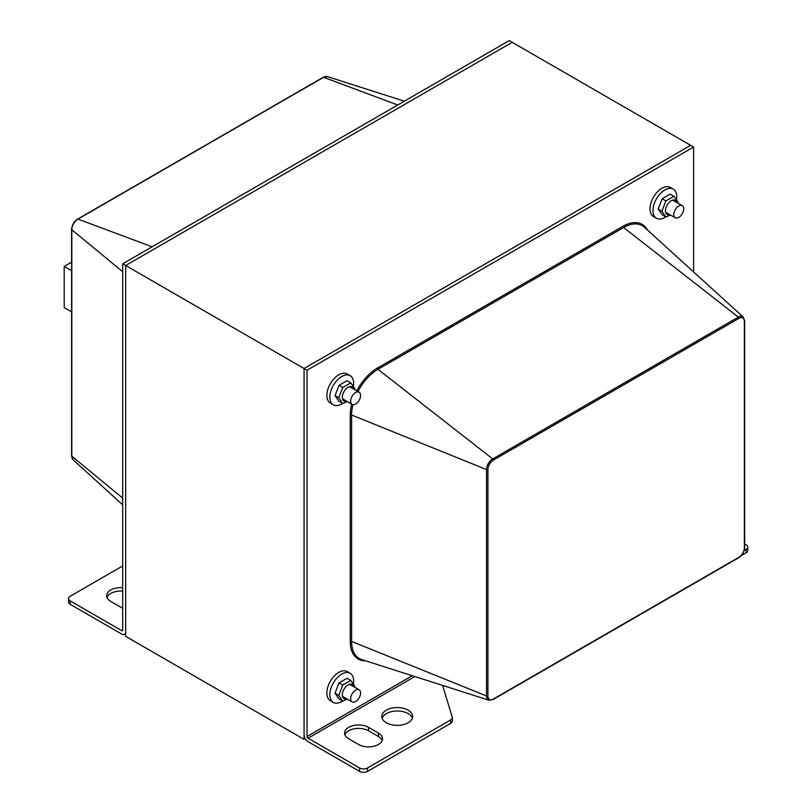 <?xml version="1.0" encoding="UTF-8"?>
<svg xmlns="http://www.w3.org/2000/svg" width="812" height="812" viewBox="0 0 812 812"><rect width="100%" height="100%" fill="white"/><g stroke="black" fill="none" stroke-linecap="round" stroke-linejoin="round"><path stroke-width="1.22" d="M414.841 676.548L308.042 738.209A1.401 0.812 -120 0 1 307.048 736.494L307.048 370.231L693.621 147.043L690.647 145.328L304.074 368.516L122.683 263.788L509.256 40.6L512.23 42.315L125.657 265.504L512.23 42.315L690.647 145.328L304.074 368.516L304.074 739.356L305.241 738.687M122.683 565.954L70.147 596.282A5.603 3.238 0 0 0 68.502 598.576A5.603 3.238 0 0 0 70.147 600.86L70.147 604.301L121.688 634.05A5.603 3.238 -120 0 0 124.49 634.334A5.603 3.238 -120 0 0 125.657 631.766L125.657 265.504L125.657 636.344L304.074 739.356M70.147 604.301A5.603 3.238 180 0 1 68.502 602.007L68.502 598.576M122.683 608.107A14.017 8.09 180 0 1 120.704 607.153L110.787 601.438A14.017 8.09 180 0 1 106.676 595.714A14.017 8.09 180 0 1 122.683 587.695M122.683 591.136A14.017 8.09 0 0 0 107.001 597.429M122.683 263.788L122.683 630.051A1.401 0.812 60 0 1 122.389 630.691A1.401 0.812 60 0 1 121.688 630.619L70.147 600.86M348.683 738.778A14.017 8.09 180 0 1 344.572 733.053A14.017 8.09 180 0 1 353.23 725.583A14.017 8.09 180 0 1 368.506 727.339L378.412 733.053A14.017 8.09 180 0 1 382.523 738.778A14.017 8.09 180 0 1 373.865 746.258A14.017 8.09 180 0 1 358.589 744.502L348.683 738.778M382.198 740.493A14.017 8.09 0 0 0 378.412 736.494L368.506 730.77A14.017 8.09 0 0 0 354.641 728.729A14.017 8.09 0 0 0 344.897 734.779M744.188 550.495L746.157 549.359A5.603 3.238 0 0 0 747.801 547.065L747.801 550.506A5.603 3.238 180 0 1 746.157 552.789L741.275 555.611M747.801 547.065A5.603 3.238 0 0 0 746.157 544.781L744.685 543.928M308.042 738.209L359.584 767.969A5.603 3.238 0 0 0 367.511 767.969L367.511 771.4A5.603 3.238 180 0 1 359.584 771.4L308.042 741.64A5.603 3.238 -120 0 1 304.074 734.779L304.074 368.516L307.048 370.231M367.511 767.969L450.69 719.939A5.603 3.238 0 0 0 452.335 717.656L452.335 721.086A5.603 3.238 180 0 1 450.69 723.38L367.511 771.4M452.335 717.656A5.603 3.238 0 0 0 452.254 717.087L442.56 685.409M408.152 710.165A15.418 8.902 180 0 1 412.669 716.458A15.418 8.902 180 0 1 397.251 725.36A15.418 8.902 180 0 1 381.833 716.458A15.418 8.902 180 0 1 391.343 708.237A15.418 8.902 180 0 1 408.152 710.165M412.384 718.173A15.418 8.902 0 0 0 408.152 713.596A15.418 8.902 0 0 0 392.754 711.383A15.418 8.902 0 0 0 382.117 718.173M693.621 147.043L693.621 271.969M71.618 262.103L64.199 266.387L64.199 307.596L71.618 311.879M64.199 266.387L71.618 270.68M342.654 403.422A16.819 9.714 -60 0 1 341.74 403.99A16.819 9.714 -60 0 1 333.326 404.833L330.352 403.107A16.819 9.714 -60 0 1 330.352 383.69A16.819 9.714 -60 0 1 347.181 373.977L350.155 375.692A16.819 9.714 -60 0 1 353.423 386.076M333.326 404.833A16.819 9.714 -60 0 1 333.326 385.406A16.819 9.714 -60 0 1 350.155 375.692M342.654 701.01A16.819 9.714 -60 0 1 341.74 701.578A16.819 9.714 -60 0 1 333.326 702.41L330.352 700.695A16.819 9.714 -60 0 1 330.352 681.278A16.819 9.714 -60 0 1 347.181 671.565L350.155 673.28A16.819 9.714 -60 0 1 353.423 683.663M333.326 702.41A16.819 9.714 -60 0 1 333.326 682.993A16.819 9.714 -60 0 1 350.155 673.28M665.789 216.865A16.819 9.714 -60 0 1 664.876 217.433A16.819 9.714 -60 0 1 656.472 218.266L653.498 216.55A16.819 9.714 -60 0 1 653.498 197.123A16.819 9.714 -60 0 1 670.316 187.41L673.29 189.135A16.819 9.714 -60 0 1 676.558 199.519M656.472 218.266A16.819 9.714 -60 0 1 656.472 198.838A16.819 9.714 -60 0 1 673.29 189.135M683.714 208.846A7.014 4.05 120 0 0 682.263 205.639A7.014 4.05 120 0 0 675.249 209.689A7.014 4.05 120 0 0 675.249 217.778A7.014 4.05 120 0 0 680.649 215.901A7.014 4.05 120 0 0 683.714 208.846M355.615 392.551A7.014 4.05 120 0 0 351.038 398.722A7.014 4.05 120 0 0 352.114 404.346A7.014 4.05 120 0 0 359.127 400.296A7.014 4.05 120 0 0 359.127 392.206A7.014 4.05 120 0 0 355.615 392.551M355.615 690.139A7.014 4.05 120 0 0 351.038 696.31A7.014 4.05 120 0 0 352.114 701.933A7.014 4.05 120 0 0 359.127 697.884A7.014 4.05 120 0 0 359.127 689.794A7.014 4.05 120 0 0 355.615 690.139M676.782 202.482A8.13 4.689 120 0 0 670.732 201.031A8.13 4.689 120 0 0 665.495 210.105A8.13 4.689 120 0 0 669.778 214.622M670.468 215.018L665.911 216.936L661.902 211.232L665.911 200.909L673.919 196.281L677.929 201.985L677.756 203.041M673.919 196.281L670.194 194.129L662.176 198.757L658.177 209.08L662.176 214.774L665.911 216.936M661.902 211.232L658.177 209.08M665.911 200.909L662.176 198.757M353.646 389.039A8.13 4.689 120 0 0 347.597 387.588A8.13 4.689 120 0 0 342.359 396.672A8.13 4.689 120 0 0 346.643 401.179M347.323 401.575L342.776 403.493L338.766 397.799L342.776 387.466L350.784 382.848L354.793 388.542L354.621 389.598M350.784 382.848L347.049 380.686L339.04 385.314L335.031 395.637L339.04 401.341L342.776 403.493M338.766 397.799L335.031 395.637M342.776 387.466L339.04 385.314M353.646 686.627A8.13 4.689 120 0 0 347.597 685.176A8.13 4.689 120 0 0 342.359 694.26A8.13 4.689 120 0 0 346.643 698.767M347.323 699.162L342.776 701.081L338.766 695.376L342.776 685.054L350.784 680.436L354.793 686.13L354.621 687.185M350.784 680.436L347.049 678.274L339.04 682.902L335.031 693.225L339.04 698.929L342.776 701.081M338.766 695.376L335.031 693.225M342.776 685.054L339.04 682.902M121.688 630.619L122.683 630.051M122.683 271.705L71.811 229.766A1.066 0.619 180 0 1 71.618 229.41L71.618 455.816A1.066 0.619 0 0 0 71.811 456.161L71.811 229.766A8.699 5.024 -60 0 1 77.962 219.108A1.066 0.619 -120 0 0 77.566 219.118C73.933 221.595 71.953 225.025 71.618 229.41M71.618 455.816L73.11 459.775A8.699 5.024 -60 0 1 71.811 456.161L122.683 498.111M152.088 246.807L77.962 219.108L323.592 77.292A1.066 0.619 -120 0 0 323.196 77.302L77.566 219.118M397.728 104.992L323.592 77.292A8.699 5.024 -60 0 1 327.368 76.602L404.315 101.185M368.506 730.77L368.506 727.339M378.412 736.494L378.412 733.053M746.157 549.359L746.157 552.789M359.584 767.969L359.584 771.4M450.69 719.939L450.69 723.38M307.048 736.494L412.293 675.736M744.492 320.659A1.066 0.619 180 0 1 744.371 321.45L744.371 547.856A1.066 0.619 0 0 0 744.685 547.42L744.685 321.014L743.203 317.056A8.699 5.024 120 0 0 738.341 317.106A1.066 0.619 60 0 1 738.961 318.324A7.653 4.415 -60 0 1 744.371 321.45M744.371 547.856A7.653 4.415 -60 0 1 738.961 557.225A1.066 0.619 60 0 1 738.747 557.712C742.371 555.235 744.35 551.805 744.685 547.42M738.961 557.225L493.331 699.041A7.653 4.415 -60 0 1 487.921 695.914L487.921 469.509A1.066 0.619 0 0 1 486.55 469.58A8.699 5.024 120 0 1 492.711 458.922L377.986 369.328L623.616 227.512L738.341 317.106L492.711 458.922A1.066 0.619 60 0 1 493.331 460.14L738.961 318.324M493.331 699.041A1.066 0.619 60 0 1 493.107 699.528L738.747 557.712M487.921 469.509A7.653 4.415 -60 0 1 493.331 460.14M487.921 695.914A1.066 0.619 180 0 1 486.55 695.986A8.699 5.024 120 0 0 488.936 700.218L493.107 699.528M351.697 404.102A38.357 22.147 120 0 0 350.236 415.094A1.066 0.619 180 0 1 351.606 415.023L486.55 469.58L486.55 695.986L351.606 641.429L351.606 415.023A37.311 21.538 -60 0 1 352.946 404.64M357.96 391.526A37.311 21.538 -60 0 1 377.986 369.328A1.066 0.619 -120 0 1 377.357 368.11A38.357 22.147 120 0 0 356.803 390.866M647.489 230.029A38.357 22.147 120 0 0 622.987 226.294A1.066 0.619 60 0 0 623.616 227.512A37.311 21.538 -60 0 1 644.454 227.258L743.203 317.056M622.987 226.294L377.357 368.11M350.236 415.094L350.236 641.5A1.066 0.619 180 0 1 351.606 641.429A37.311 21.538 -60 0 0 361.797 659.598L488.936 700.218M350.236 641.5A38.357 22.147 120 0 0 365.715 660.846M124.49 634.334L125.657 633.664M323.196 77.302L327.368 76.602M73.11 459.775L122.683 504.851M665.657 212.247L675.249 217.778M672.671 200.097L682.263 205.639M342.522 398.804L352.114 404.346M349.525 386.664L359.127 392.206M342.522 696.391L352.114 701.933M349.525 684.252L359.127 689.794"/></g></svg>
